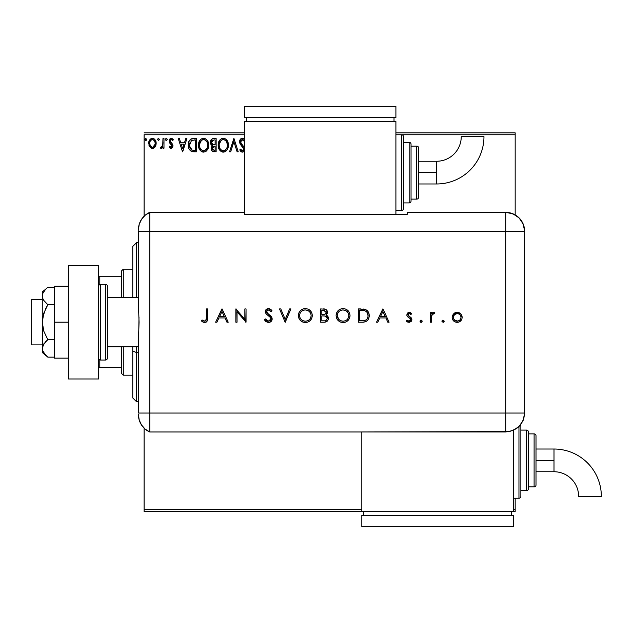 <?xml version="1.0" encoding="UTF-8"?>
<svg xmlns="http://www.w3.org/2000/svg" width="633" height="633" viewBox="0 0 633 633"><rect width="100%" height="100%" fill="white"/><g stroke="black" fill="none" stroke-linecap="round" stroke-linejoin="round"><path stroke-width="0.95" d="M144.102 134.75L244.449 134.75L144.102 134.75L144.102 216.201L144.102 134.75M401.583 134.75L515.175 134.75L515.175 214.911L515.175 134.75L401.583 134.75L401.583 210.48A1.891 1.891 0 0 0 403.474 208.589L403.474 136.649A1.891 1.891 0 0 0 401.583 134.75L395.902 134.75L401.583 134.75A1.891 1.891 0 0 1 403.474 136.649L403.474 208.589A1.891 1.891 0 0 1 401.583 210.48L401.583 134.75M515.175 498.25L515.175 509.605L513.284 509.605L515.175 509.605L515.175 511.504L513.284 511.504L515.175 511.504L515.175 498.25M361.823 509.605L144.102 509.605L144.102 428.153L144.102 511.504L361.823 511.504L144.102 511.504L144.102 509.605L361.823 509.605M155.18 146.793L156.114 142.488L155.259 140.067L154.072 138.833L152.426 138.366L150.789 138.833L148.913 141.642L149.238 146.009L151.611 148.288L153.249 148.288L154.658 147.434L156.169 143.351C156.193 140.605 154.95 138.944 152.426 138.366C149.91 138.944 148.668 140.605 148.692 143.351L149.681 146.801L152.426 148.391L154.935 147.125M162.966 138.54L163.987 138.54L162.966 138.54L162.736 145.448L162.167 146.729L160.901 147.03L160.418 148.059L161.795 148.241L162.966 146.801L162.966 148.225L163.987 148.225L163.987 138.54L163.987 148.225L163.987 138.54L162.966 138.54L162.808 145.115L160.418 148.059L161.193 148.391L162.966 146.801L162.966 148.225L163.987 148.225L162.966 148.225M171.052 148.391L172.532 147.544L172.967 145.471L172.421 143.976L170.34 142.037L170.174 140.573L171.345 139.561L172.746 140.581L173.331 139.679L171.234 138.366L169.913 138.928L169.114 140.676L169.415 142.662L171.954 145.669L171.211 147.173L169.676 146.183L169.082 147.014L170.443 148.264L171.052 148.391L172.991 145.851L172.667 144.364L170.103 141.119L171.345 139.561L172.746 140.581L173.331 139.679L171.234 138.366L169.082 141.167L169.415 142.662L171.97 145.899L170.989 147.204L169.676 146.183L169.082 147.014L171.052 148.391M193.065 138.54L190.778 139.102L189.402 140.526L188.412 143.256L188.317 145.914L188.911 148.605L190.493 150.828L194.426 151.793L196.436 151.793L196.436 138.54L193.358 138.54C189.821 139.023 188.128 141.175 188.278 144.997C188.128 147.718 189.125 149.823 191.277 151.311L196.436 151.793L196.436 138.54L196.436 151.793L194.426 151.793M213.495 138.54L216.146 138.54L212.482 138.698L210.552 140.945L210.678 143.928L212.459 145.685L211.509 146.943L211.256 149.143L212.427 151.35L216.146 151.793L216.146 138.54L216.146 151.793L216.146 138.54L213.495 138.54C211.422 138.856 210.385 140.115 210.37 142.298L212.459 145.685L211.216 148.51C211.232 150.599 212.253 151.691 214.27 151.793L213.994 151.785M230.681 151.793L229.565 151.793L233.814 138.54L229.565 151.793L230.681 151.793L233.901 141.737L237.122 151.793L238.23 151.793L233.988 138.54L238.23 151.793L233.988 138.54L229.565 151.793L230.681 151.793L233.901 141.737L237.122 151.793L238.23 151.793L237.122 151.793M244.583 139.545L242.937 138.263L241.189 138.532L240.303 139.41L239.591 141.784L240.247 144.142L243.658 148.866L243.341 150.227L242.486 150.765L241.458 150.409L240.556 149.072L239.765 149.886L240.208 150.67L241.458 151.928L242.629 152.11L244.552 150.108M244.56 147.995L240.698 142.472L240.904 140.581L242.265 139.569L243.214 139.798L244.544 141.768L242.661 139.577M228.378 145.107L228.094 142.749L226.574 139.814L224.438 138.366L222.088 138.374L220.118 139.671L218.464 142.805L218.464 147.552L219.414 149.752L221.067 151.477L224.517 151.944L227.192 149.673L228.378 145.107C228.45 148.89 226.772 151.232 223.346 152.134C226.772 151.232 228.45 148.89 228.378 145.107C228.426 141.333 226.725 139.031 223.267 138.2C219.809 139.062 218.116 141.388 218.187 145.171C218.116 148.992 219.841 151.311 223.346 152.134M208.668 145.107L208.384 142.749L206.864 139.814L204.728 138.366L202.378 138.374L200.408 139.671L198.754 142.805L198.754 147.552L199.704 149.752L201.357 151.477L204.807 151.944L207.482 149.673L208.668 145.107C208.716 141.333 207.015 139.031 203.557 138.2C200.107 139.062 198.414 141.388 198.477 145.171C198.406 148.992 200.131 151.311 203.636 152.134C207.07 151.232 208.748 148.89 208.668 145.107L208.653 144.514M185.809 138.54L186.925 138.54L182.676 151.793L186.925 138.54L185.809 138.54L184.448 142.789L180.729 142.789L179.368 138.54L178.261 138.54L182.502 151.793L186.925 138.54L185.809 138.54L184.448 142.789L180.729 142.789L179.368 138.54L178.261 138.54L182.502 151.793L178.261 138.54L179.368 138.54M165.514 139.474L166.36 138.366L165.514 139.474L166.36 138.366L167.215 139.474L166.732 138.477L165.893 138.548L165.514 139.474L166.36 140.581L167.215 139.474L166.36 140.581L167.215 139.474L166.36 140.581L165.514 139.474L166.685 140.502M158.551 138.366L159.397 139.474L158.551 138.366L157.696 139.474L158.551 138.366L159.397 139.474L158.551 138.366L157.712 139.664L158.551 140.581L159.397 139.474L158.551 140.581L159.397 139.474L158.551 140.581L157.696 139.474L158.741 140.55M145.804 138.366L146.658 139.474L145.804 138.366L144.957 139.474L145.804 138.366L146.658 139.474L145.804 138.366L144.965 139.664L145.804 140.581L146.658 139.474L145.804 140.581L146.658 139.474L145.804 140.581L144.957 139.474L146.128 140.502M515.175 132.859L395.902 132.859L515.175 132.859L515.175 134.75L515.175 132.859M244.449 132.859L144.102 132.859L244.449 132.859M244.306 139.165L242.392 138.2C240.54 138.603 239.614 139.798 239.591 141.784L243.673 149.095L242.336 150.773L240.556 149.072L239.765 149.886L242.32 152.134L244.449 150.448L244.116 151.097M242.668 138.216L243.08 138.303M244.449 141.547L244.203 141.04M242.858 139.624L240.611 141.808L240.698 142.472M242.067 139.608L241.363 139.988M240.651 141.349L241.118 143.398M240.801 142.797L242.043 144.593M244.449 147.631L242.637 145.218M243.175 151.936L242.661 152.102M241.877 152.078L240.303 150.804M241.086 151.698L240.461 151.034M239.765 149.886L240.556 149.072L241.197 150.108M240.564 149.079L240.991 149.815M241.719 150.599L242.629 150.741M243.341 150.227L243.57 149.776M243.594 149.673L243.673 149.095M243.507 148.177L242.431 146.706M241.355 145.598L240.587 144.656M239.97 143.588L239.638 142.401M239.757 142.963L239.646 142.449M240.034 139.861L240.706 138.928M240.311 139.395L240.864 138.777M241.197 138.532L242.051 138.223M240.959 145.147L241.371 145.614M222.745 152.094L222.167 151.975M221.4 151.667L218.717 148.359M218.694 148.304L218.464 147.56M218.282 146.642L218.203 145.772M218.203 144.577L218.306 143.549M220.11 139.671L218.52 142.599M218.955 141.428L219.39 140.621M221.645 138.532L222.08 138.374M222.088 138.374L222.65 138.247M225.514 138.864L227.144 140.581M225.53 138.872L227.943 142.259M228.236 143.406L228.307 143.905M225.585 151.414L226.116 150.994M227.192 149.673L227.825 148.336M218.741 148.415L219.414 149.752M226.994 147.505L227.215 146.642M226.78 142.196L227.358 145.115C227.421 148.154 226.068 150.037 223.299 150.773L223.781 150.733L223.299 150.773C220.521 150.068 219.153 148.209 219.2 145.171L219.255 146.128L219.2 145.171C219.137 142.116 220.506 140.241 223.299 139.561C226.052 140.249 227.405 142.093 227.358 145.115L227.302 144.158M219.865 148.28L220.347 149.079M219.904 148.359L219.429 147.085M220.585 149.38L221.115 149.91L220.585 149.38M221.906 139.877L222.349 139.703M219.255 144.213L221.154 140.36M220.434 141.088L219.809 142.156M225.095 140.107L226.385 141.483M223.773 139.592L224.24 139.695M213.63 151.754L212.743 151.532M212.427 151.342L211.968 150.915M212.427 151.35L211.628 150.377M211.39 149.776L211.256 149.151M211.232 148.106L211.216 148.51M211.984 145.448L211.549 145.147L211.984 145.448M210.868 144.332L211.549 145.147M211.596 143.382L211.39 142.298L213.962 139.901L215.125 139.901L215.125 144.822L212.989 144.672L214.611 144.822L212.989 144.672L211.398 142.014L211.438 142.884M212.68 149.926L212.427 147.418L213.218 146.437L214.603 146.183L213.812 146.239M212.284 147.948L212.237 148.486L215.125 146.183L215.125 150.432L214.073 150.432L212.237 148.486L212.648 149.879M213.107 146.5L212.332 147.711M212.633 144.522L211.802 143.778M211.39 142.298L212.419 140.194M212.079 140.455L211.762 140.874M211.612 141.175L211.469 141.61M212.284 147.94L212.427 147.418M214.603 146.183L215.125 146.183L215.125 150.432L214.073 150.432M208.597 146.31L208.518 146.88M208.384 147.473L208.241 147.987M208.075 148.446L206.777 150.63M206.405 150.994L205.883 151.414L206.413 150.994M205.258 151.77L204.807 151.944M203.043 152.094L202.449 151.975M201.349 151.469L199.007 148.359M198.991 148.32L198.754 147.56M198.58 146.642L198.493 145.772M198.54 143.984L198.604 143.549M199.688 140.621L198.809 142.599M199.245 141.428L199.68 140.629M199.696 140.597L200.408 139.671M201.943 138.532L202.948 138.239M205.804 138.864L207.426 140.566L205.804 138.864M208.004 141.642L208.241 142.259M208.526 143.406L208.597 143.905M199.031 148.415L199.704 149.752M207.07 142.196L204.981 139.869L206.097 140.724M207.284 147.505L207.648 145.115C207.711 148.154 206.358 150.037 203.589 150.773L203.114 150.733L203.589 150.773C200.811 150.068 199.442 148.209 199.498 145.171C199.427 142.116 200.796 140.241 203.589 139.561C206.342 140.249 207.695 142.093 207.648 145.115L207.513 146.642M206.382 149.238L203.834 150.765M200.155 148.28L200.637 149.079M199.498 145.171L199.545 146.128L199.498 145.171M200.194 148.359L199.719 147.085M200.875 149.38L201.405 149.91L200.875 149.38M202.196 139.877L202.639 139.703M199.545 144.213L201.444 140.36M200.732 141.088L200.099 142.156M207.648 145.115L207.6 144.158L207.648 145.115M206.682 141.483L207.347 142.931M204.063 139.592L204.53 139.695M204.15 150.717L204.546 150.614M204.791 150.519L206.16 149.507M193.627 151.77L192.092 151.588M188.278 144.997L188.341 143.841M188.412 143.256L188.531 142.686M192.195 138.627L192.764 138.556M191.546 138.777L190.122 139.616M190.169 148.597L192.163 150.179L189.33 145.748L191.593 140.233L190.992 140.589L195.415 139.901L195.415 150.432L191.815 150.061L189.829 147.924M194.007 150.417L193.263 150.369M189.402 143.612L189.52 143.058M182.589 148.597L181.165 144.142L184.013 144.142L182.589 148.597L181.165 144.142L184.013 144.142L182.589 148.597M170.894 148.383L170.451 148.264M169.082 147.014L169.676 146.183L169.929 146.532L169.676 146.183M171.915 146.326L171.1 147.196M170.704 144.023L171.97 145.899L171.519 144.735M169.415 142.662L169.082 141.167M169.375 139.727L169.604 139.315M170.301 138.627L170.981 138.382M172.445 138.746L172.944 139.165M173.331 139.679L172.746 140.581L172.168 139.893M171.203 139.569L170.601 139.869M170.419 140.091L170.174 140.573M170.166 140.621L170.34 142.037L171.124 142.813M170.119 141.357L170.119 140.843M172.667 144.364L172.991 145.851M172.888 146.737L172.556 147.505M172.532 147.544L172.769 147.093M166.17 140.55L165.593 139.948M167.215 139.474L166.36 138.366L167.167 139.086M161.795 148.241L161.352 148.383M161.193 148.391L160.418 148.059L161.193 148.391L160.418 148.059L160.901 147.03L161.644 147.149M160.901 147.03L161.36 147.204L160.901 147.03M162.523 146.096L162.926 143.873M162.926 143.865L162.95 143.351M162.966 142.465L162.966 141.792M162.958 142.623L162.942 143.462M162.903 144.292L162.808 145.115M158.179 138.477L157.752 139.094M149.261 146.049L148.945 145.234M148.708 142.923L148.81 142.085M148.913 141.642L149.048 141.214M149.23 140.755L149.602 140.075M150.116 139.395L150.551 138.999M151.58 138.477L151.975 138.398M152.648 138.382L153.281 138.477M154.341 139.015L155.576 140.637M155.615 140.716L155.955 141.65L155.615 140.716M156.153 143.81L156.114 144.277M155.932 145.163L155.417 146.405M155.259 140.067L154.072 138.833M152.434 139.561L151.793 139.656L152.434 139.561C154.286 140.035 155.196 141.294 155.148 143.343C155.196 145.4 154.286 146.69 152.434 147.204L152.434 147.204C150.575 146.69 149.673 145.4 149.712 143.343L149.863 142.069L149.712 143.343C149.665 141.294 150.575 140.035 152.434 139.561L154.333 140.605M154.515 140.874L155.117 142.702M155.117 144L154.507 145.835L153.075 147.101M152.102 147.18L150.741 146.358L149.752 144M151.54 139.751L150.345 140.874L151.793 139.656M153.898 140.13L153.479 139.83M152.957 147.133L155.085 144.237M227.35 145.59L227.302 146.073M226.638 148.367L226.408 148.787M225.103 150.179L224.691 150.432M222.357 150.622L221.115 149.91M219.429 147.07L219.255 146.128M214.199 144.822L213.796 144.799M213.59 144.783L213.186 144.72M213.962 139.901L215.125 139.901L215.125 144.822L214.611 144.822M207.426 143.224L207.6 144.166M207.126 147.932L206.698 148.787M202.647 150.622L201.405 149.91M199.719 147.07L199.545 146.128M194.323 139.901L195.415 139.901L195.415 150.432L194.75 150.432M189.552 147.117L189.417 146.492M191.752 140.17L192.258 140.043M149.712 143.343L149.752 142.702M149.863 142.069L150.345 140.874M153.067 139.656L153.645 139.933M155.006 144.641L154.507 145.835M151.793 147.101L151.216 146.801M136.53 352.541L136.53 346.789L136.53 352.541L138.429 352.541L136.53 352.541L136.53 401.694L136.53 352.541L132.748 351.093L136.53 352.541M136.53 297.565L136.53 242.668L136.53 297.565M132.748 246.451L132.748 297.565L132.748 246.451L136.53 242.668L138.429 242.668M132.748 346.789L132.748 351.093L132.748 346.789M132.748 397.904L132.748 351.093L132.748 397.912L136.53 401.694L138.429 401.694M121.386 346.789L121.386 373.296L123.285 375.187L123.285 346.789L123.285 375.187L132.748 375.187L123.285 375.187L121.386 373.296L121.386 346.789M121.386 276.74L121.386 297.565L121.386 271.066L121.386 276.74L98.669 276.74L99.808 276.74L99.808 284.47L99.808 276.74L121.386 276.74M123.285 269.167L121.386 271.066L123.285 269.167L123.285 297.565L123.285 269.167L132.748 269.167L123.285 269.167M98.669 367.615L121.386 367.615L99.808 367.615L99.808 359.884L99.808 367.615L98.669 367.615M42.253 299.464L31.65 299.464L31.65 344.898L42.253 344.898L31.65 344.898L31.65 299.464L42.253 299.464M42.253 352.47L47.839 357.154L45.623 355.113L47.839 357.154L54.367 357.154L47.839 357.154L43.859 352.985L42.672 350.737L42.253 322.181L42.253 352.47L42.672 346.101L45.623 341.717L47.839 339.668L54.367 339.668L47.839 339.668L43.859 331.32L42.672 326.834L42.253 322.181L42.672 317.56L45.623 308.785L47.839 304.695L54.367 304.695L47.839 304.695L43.851 300.501L42.672 298.262L42.253 295.943L42.672 293.633L45.623 289.249L47.839 287.2L54.367 287.2L47.348 287.619M138.429 297.565L107.381 297.565L138.429 297.565M107.381 346.789L138.429 346.789L107.381 346.789M100.56 360.042L100.56 284.312A1.891 1.891 0 0 0 98.669 286.211A1.891 1.891 0 0 1 100.56 284.312L100.56 360.042L105.482 360.042A1.891 1.891 0 0 0 107.381 358.151L107.381 286.211A1.891 1.891 0 0 0 105.482 284.312L105.482 360.042L105.482 284.312L100.56 284.312L105.482 284.312A1.891 1.891 0 0 1 107.381 286.211L107.381 358.151A1.891 1.891 0 0 1 105.482 360.042L100.56 360.042A1.891 1.891 0 0 1 98.669 358.151A1.891 1.891 0 0 0 100.56 360.042M98.669 265.385L98.669 378.977L68.38 378.977L98.669 378.977L98.669 265.385L68.38 265.385L68.38 378.977L68.38 265.385L98.669 265.385M54.367 358.151L68.38 358.151L54.367 358.151L54.367 322.181L68.38 322.181L54.367 322.181L54.367 286.211L68.38 286.211L54.367 286.211L54.367 358.151M42.253 348.411L43.851 343.854L47.839 339.668L43.859 331.32L42.253 322.181L42.253 295.943L42.672 298.254L42.253 291.892L42.672 298.254L43.851 300.501L47.839 304.695L43.851 313.066L42.253 322.181L42.253 295.943L42.672 293.625L45.608 289.265M45.623 289.249L42.253 291.892M45.473 354.947L42.672 350.737M138.429 414.631A18.935 18.935 0 0 0 149.784 431.983A18.935 18.935 0 0 1 138.429 414.631L139.213 420.043L141.523 425.004L145.147 429.095L149.784 431.983L149.784 212.371L145.147 215.26L141.523 219.358L139.213 224.311L138.429 229.724A18.935 18.935 0 0 1 149.784 212.371A18.935 18.935 0 0 0 138.429 229.724L138.429 230.19M138.777 312.567L138.429 231.306L149.784 231.306L149.784 212.371L149.784 231.306L138.429 231.306L138.429 303.626L139.062 322.173L138.429 340.728L138.429 413.056L138.659 334.074M149.784 413.056L149.784 231.306L505.712 231.306L505.712 413.056L138.429 413.056L149.784 413.056L149.784 231.306L149.784 431.983L149.784 413.056L149.784 431.983L505.712 431.967L505.712 413.056L149.784 413.056M138.983 317.339L138.777 331.771M441.969 321.461L443.266 322.332L444.137 321.461L443.836 320.464L442.839 320.163L442.032 320.82L443.053 320.14L441.945 321.248L443.053 322.347L444.152 321.248L443.053 320.14L444.137 321.026M420.027 321.248L420.518 322.165L421.349 322.332L422.219 321.026L420.921 320.163L420.027 321.248L421.135 322.347L422.235 321.248L421.135 320.14L420.051 321.461M377.83 322.181L376.532 322.181L382.823 308.928L376.532 322.181L377.83 322.181L379.847 317.932L385.853 317.932L387.815 322.181L389.105 322.181L382.989 308.928L376.532 322.181L377.83 322.181L379.847 317.932L385.853 317.932L387.815 322.181L389.105 322.181L382.989 308.928L389.105 322.181L387.815 322.181M336.099 315.614C336.503 319.855 338.829 322.157 343.086 322.521C347.335 322.126 349.653 319.807 350.033 315.55L350.033 315.55C349.645 311.246 347.295 308.928 342.975 308.587C338.75 309.015 336.455 311.357 336.099 315.614L336.614 318.28L338.149 320.527L340.412 322.031L343.086 322.521L345.76 322.015L348.015 320.488L349.535 318.225L350.033 315.55L349.527 312.844L347.984 310.574L345.689 309.07L342.975 308.587L340.317 309.118L338.069 310.653L336.598 312.939L336.099 315.606M298.38 315.614L298.895 318.28L300.43 320.527L302.693 322.031L305.367 322.521L308.042 322.015L310.297 320.488L311.816 318.225L312.314 315.55L311.808 312.844L310.265 310.574L307.97 309.07L305.264 308.587L302.598 309.118L300.351 310.653L298.879 312.939L298.38 315.614C298.784 319.855 301.11 322.157 305.367 322.521C309.616 322.126 311.934 319.807 312.314 315.55C311.927 311.246 309.577 308.928 305.264 308.587C301.031 309.015 298.736 311.357 298.38 315.614M268.432 322.521L271.059 321.493L272.214 318.929L271.177 316.445L266.564 312.314L266.596 310.93L267.672 310.043L269.539 310.241L270.971 311.642L272.048 310.827L270.56 309.236L268.511 308.587L265.797 309.909L265.298 312.227L266.224 313.96L270.552 317.616L270.971 319.388L270.204 320.567L268.669 321.153L266.691 320.456L265.52 318.953L264.396 319.625L265.995 321.683L268.432 322.521C270.679 322.347 271.945 321.153 272.214 318.929L266.438 311.626L268.384 309.948L270.971 311.642L272.048 310.827L268.511 308.587C266.54 308.714 265.456 309.743 265.251 311.681L265.987 313.699L270.552 317.616L271.027 318.913L268.432 321.16L265.52 318.953L264.396 319.625L268.099 322.506M216.937 322.181L215.639 322.181L221.922 308.928L215.639 322.181L216.937 322.181L218.947 317.932L224.96 317.932L226.915 322.181L228.212 322.181L222.096 308.928L215.639 322.181L216.937 322.181L218.947 317.932L224.96 317.932L226.915 322.181L228.212 322.181L222.096 308.928L228.212 322.181L226.915 322.181M206.461 317.742L205.654 320.812L204.182 321.113L202.069 319.974L201.365 320.986L204.562 322.521L206.105 322.157L207.213 321.026L207.648 308.928L206.461 308.928L206.461 317.742C206.777 319.538 206.16 320.678 204.625 321.16L202.069 319.974L201.365 320.986L204.562 322.521C206.983 322.078 208.012 320.527 207.648 317.877L207.648 308.928L206.461 308.928L206.413 319.159M237.043 322.181L237.043 311.776L246.047 322.181L246.047 308.928L244.86 308.928L244.86 319.356L235.856 308.928L235.856 322.181L237.043 322.181L235.856 322.181L237.043 322.181L237.043 311.776L246.047 322.181L246.047 308.928L244.86 308.928L244.86 319.356L235.856 308.928L235.856 322.181L236.101 308.928M289.629 308.928L290.903 308.928L285.293 322.181L290.903 308.928L289.629 308.928L285.214 319.372L280.791 308.928L279.517 308.928L285.127 322.181L279.517 308.928L285.127 322.181L290.903 308.928L289.629 308.928L285.214 319.372L280.791 308.928L279.517 308.928L280.791 308.928M324.618 322.165L320.638 322.181L325.014 322.134L327.712 320.63L328.377 319.206L328.282 317.291L327.388 315.859L325.9 315.028L327.047 313.833L327.356 311.46L326.691 310.107L325.362 309.205L320.638 308.928L320.638 322.181L320.638 308.928L320.638 322.181L324.223 322.181C326.739 322.118 328.147 320.86 328.456 318.415L325.9 315.028L327.435 312.211C327.087 309.869 325.686 308.777 323.226 308.928L323.605 308.936M362.464 322.181L365.739 321.683L367.884 320.005L369.126 317.046L369.007 313.739L367.678 311.08L365.7 309.592L358.357 308.928L358.357 322.181L362.464 322.181C366.721 322.142 368.976 319.981 369.229 315.725C369.253 312.718 367.923 310.613 365.233 309.402L358.357 308.928L358.357 322.181L358.357 308.928L361.032 308.928M409.227 312.322L407.454 313.066L406.805 315.258L407.573 316.761L410.358 318.676L410.548 320.227L408.973 321.16L407.059 320.14L406.267 321.042L407.502 322.007L409.314 322.339L411.046 321.548L411.861 319.831L411.426 318.051L407.992 315.052L408.736 313.62L409.717 313.604L410.896 314.538L411.703 313.707L409.947 312.441L409.227 312.322L406.774 314.862L407.217 316.358L410.358 318.676L410.682 319.602L408.973 321.16L407.059 320.14L406.267 321.042L409.037 322.347L411.877 319.554L411.426 318.051L408.293 315.693L407.969 314.815L409.227 313.517L410.896 314.538L411.703 313.707L408.981 312.338M431.413 322.181L430.226 322.181L431.413 322.181L431.738 315.234L432.521 313.952L434.159 313.691L434.808 312.655L433.043 312.449L431.413 313.921L431.413 312.496L430.226 312.496L430.226 322.181L430.226 312.496L430.226 322.181L431.413 322.181L431.627 315.598L434.808 312.655L433.779 312.322L431.413 313.921L431.413 312.496L430.226 312.496L431.413 312.496M453.465 313.928L452.326 315.962L452.16 317.853L452.983 320.156L454.359 321.548L456.67 322.332L459.083 322.007L461.797 319.285L462.169 317.362L461.647 315.084L460.072 313.232L458.189 312.417L456.124 312.417L454.241 313.232L452.144 317.362C452.421 320.433 454.098 322.094 457.161 322.347C460.215 322.094 461.884 320.433 462.169 317.362L460.84 313.921L457.161 312.322L453.465 313.928M505.712 212.371L505.712 231.306L524.638 231.306C523.515 219.809 517.208 213.495 505.712 212.371A18.935 18.935 0 0 1 524.638 231.306L523.198 224.058L519.092 217.918L512.952 213.812L505.712 212.371L407.264 212.371L407.264 214.302L244.449 214.302L244.449 212.371L149.784 212.371L149.784 231.306L505.712 231.306L505.712 212.371L407.264 212.371L407.264 214.302L244.449 214.302L244.449 212.371L149.784 212.371M524.638 231.306L524.638 409.266L524.638 231.306L505.712 231.306L505.712 413.056L524.622 413.056L524.638 409.266L524.622 413.056L505.712 413.056L505.712 431.967L512.944 430.527L519.084 426.428L521.434 423.564L523.808 418.548L524.622 413.056L523.182 420.296L519.084 426.428L516.219 428.778L509.399 431.603L361.823 431.967L361.823 511.504L513.284 511.504L513.284 430.385L513.284 511.504L361.823 511.504L361.823 431.983L149.784 431.983M206.461 308.928L207.648 308.928L207.64 318.676M207.64 318.739L207.592 319.483M206.516 321.888L206.121 322.157M204.087 322.49L202.331 321.778M201.365 320.986L202.069 319.974L202.473 320.251M202.069 319.974L204.902 321.137M205.171 321.073L205.646 320.812M205.67 320.804L206.279 319.926M221.993 311.507L224.327 316.571L219.596 316.571L221.993 311.507L224.327 316.571L219.596 316.571L221.993 311.507M244.86 308.928L246.047 308.928L245.778 322.181M265.987 321.675L265.52 321.248M265.092 320.733L264.736 320.203M264.396 319.625L265.52 318.953L266.05 319.76L265.765 319.356M266.303 320.069L268.906 321.129M270.552 320.227L270.971 319.388M270.884 319.649L270.995 318.565M271.027 318.913L270.022 317.014M269.199 316.286L268.163 315.503M267.585 315.084L266.485 314.205M265.306 311.056L265.488 310.463M265.797 309.909L266.169 309.482M266.216 309.434L266.722 309.07M267.181 308.841L267.878 308.643M269.072 308.627L269.595 308.754M271.177 309.782L271.715 310.392M272.048 310.827L270.971 311.642L270.663 311.262M268.78 309.98L267.68 310.043M266.477 311.27L266.564 312.314M266.438 311.626L268.186 314.008M269.642 315.068L270.489 315.756M270.196 315.503L270.845 316.096M271.533 316.904L272.135 318.241M271.051 321.509L270.592 321.873M266.968 312.979L266.683 312.575M267.498 320.971L266.691 320.456M298.412 314.933L298.507 314.253M298.657 313.588L298.887 312.931M298.918 312.844L299.164 312.33M299.187 312.275L299.488 311.76M299.686 311.46L300.493 310.518M303.215 308.896L303.887 308.722M303.903 308.714L304.916 308.595M305.264 308.587L305.953 308.619M307.986 309.078L310.233 310.55M310.297 310.613L311.808 312.844M311.832 312.908L311.998 313.367M312.298 315.202L312.298 315.891M311.808 318.241L310.312 320.464M310.281 320.504L309.735 320.994M309.023 321.517L306.728 322.403M305.707 322.506L305.027 322.506M302.693 322.031L300.438 320.535L298.784 318.011M311.12 315.827L311.12 315.543C310.756 312.093 308.825 310.225 305.32 309.948C308.825 310.225 310.756 312.093 311.12 315.543L310.874 317.252M306.427 321.066L305.881 321.137M311.12 315.543C310.779 319.032 308.841 320.899 305.32 321.16L303.144 320.773L301.276 319.578L299.995 317.774L299.567 315.606C299.907 312.14 301.822 310.257 305.32 309.948L307.511 310.36L309.402 311.539L310.692 313.359L311.12 315.266M309.861 319.111L309.157 319.815M303.603 320.923L305.32 321.16C301.846 320.891 299.931 319.04 299.567 315.606L299.591 315.044L299.567 315.606M299.686 316.769L299.813 317.275M302.598 320.52L303.144 320.773M302.645 310.597L303.674 310.178M300.628 312.298L301.68 311.214M299.995 313.414L300.271 312.844M299.678 314.459L299.805 313.944M326.699 310.123L327.095 310.732M327.34 313.058L327.055 313.818M326.929 315.519L327.34 315.82M327.767 316.286L328.116 316.864M328.282 317.283L328.408 317.821M328.369 319.214L328.131 319.942M327.704 320.638L327.174 321.208M325.797 321.96L325.322 322.078M324.096 315.93L322.616 315.891L325.093 316.049L327.261 318.415C326.802 320.251 325.552 321.05 323.518 320.82L321.825 320.82L321.825 315.891L324.784 315.994M325.615 320.583L325.085 320.709M322.624 314.538L321.825 314.538L321.825 310.289L323.439 310.289L326.24 312.235C325.805 314.008 324.594 314.775 322.624 314.538L323.827 314.474L321.825 314.538L321.825 310.289L323.439 310.289M326.13 311.555L326.232 311.99M325.9 313.382L326.24 312.235L324.998 314.174L325.615 313.731M326.604 316.832L327.237 318.043M323.518 320.82L321.825 320.82L321.825 315.891L322.616 315.891M323.922 310.305L324.405 310.352M336.218 314.253L336.131 314.925L336.226 314.245M336.384 313.58L336.606 312.931M336.637 312.844L336.883 312.322M336.906 312.267L337.199 311.76M342.975 308.587L343.672 308.619M345.681 309.07L347.968 310.566M349.543 312.9L349.717 313.382M350.002 316.231L349.907 316.911M348.902 319.412L348.023 320.472M348.008 320.496L347.454 320.994M346.742 321.517L348.015 320.488M345.745 322.023L344.463 322.395M342.746 322.514L343.426 322.506M340.388 322.023L339.217 321.406M339.177 321.374L338.164 320.543M337.112 319.254L336.519 318.051M336.226 317.006L336.384 317.639M348.838 315.827L348.838 315.543C348.498 319.032 346.56 320.899 343.039 321.16L343.6 321.137L343.039 321.16C339.565 320.891 337.65 319.04 337.286 315.606C337.626 312.14 339.541 310.257 343.039 309.948L345.642 310.542L343.039 309.948C346.544 310.225 348.474 312.093 348.838 315.543L348.593 317.252M344.154 321.066L343.6 321.137M341.322 320.923L343.039 321.16L340.863 320.773L338.995 319.578L337.31 316.16M348.838 315.543L348.411 313.359L348.838 315.543M347.58 319.111L347.145 319.578M337.397 316.769L337.531 317.275M340.317 320.52L340.863 320.773M343.039 309.948L342.477 309.972L343.039 309.948M341.931 310.051L342.477 309.972M340.364 310.597L341.377 310.186M338.346 312.298L339.399 311.214M337.713 313.414L337.99 312.844M337.397 314.459L337.524 313.944M337.31 315.044L337.389 314.49M363.168 309.007L364.711 309.244M366.974 310.384L367.591 310.977M367.694 311.088L368.264 311.903M368.707 312.797L368.984 313.651M369.205 316.397L369.126 317.038M367.385 320.583L366.966 320.955M365.739 321.675L365.114 321.881M365.067 321.896L363.144 322.165M367.979 314.799L367.172 312.567L368.042 315.717C368.042 318.043 366.982 319.633 364.853 320.48L359.544 320.82L359.544 310.289L364.545 310.661C366.863 311.523 368.026 313.208 368.042 315.717L367.987 314.878M367.995 316.484L367.789 317.513M363.548 310.455L364.299 310.589M361.506 310.297L362.527 310.352M367.164 312.567L366.396 311.673L367.172 312.567M367.979 316.619L367.005 319.008M361.063 320.82L359.544 320.82L359.544 310.289L360.992 310.289M382.894 311.507L385.228 316.571L380.496 316.571L382.894 311.507L385.228 316.571L380.496 316.571L382.894 311.507M409.606 312.354L410.366 312.623M410.611 312.757L411.189 313.193M411.703 313.707L410.896 314.538L410.564 314.174M409.725 313.612L410.556 314.166M409.472 313.541L408.752 313.612M408.325 313.913L407.969 314.815L408.443 315.859M407.969 314.815L408.158 315.503M408.942 316.255L410.247 317.03M411.046 317.631L411.529 318.225M411.822 320.108L411.672 320.63M411.41 321.121L411.046 321.548M406.267 321.042L407.059 320.14L407.454 320.535M407.913 320.86L408.42 321.081M408.696 321.145L409.559 321.073M409.606 321.058L410.16 320.725M410.675 319.76L410.208 318.518M410.603 319.111L409.203 317.853M420.051 321.01L420.708 320.219M421.135 320.14L422.235 321.248M421.546 322.268L421.135 322.347M432.41 312.789L433.391 312.362M433.589 312.338L434.808 312.655L433.866 313.564M434.159 313.691L433.55 313.517L434.159 313.691M433.178 313.572L432.529 313.944M431.738 315.234L431.579 315.804M431.5 316.421L431.429 317.679M431.421 317.972L431.413 318.921M454.716 312.924L455.119 312.726M455.625 312.544L455.135 312.718M456.638 312.346L457.161 312.322M458.189 312.417L459.178 312.718M459.669 312.971L460.31 313.414M462.09 316.421L461.837 315.511M462.169 317.362L462.145 317.853M461.322 320.163L460.713 320.907M460.072 321.461L459.621 321.754M459.574 321.778L459.091 322.007M458.142 322.268L456.662 322.332M453.592 320.907L452.983 320.156M452.191 316.635L452.271 316.16M452.318 315.978L452.476 315.519M460.974 317.37C460.761 319.705 459.487 320.963 457.153 321.16C454.818 320.971 453.545 319.705 453.331 317.37C453.545 315.036 454.818 313.746 457.153 313.517L457.153 313.517C459.487 313.746 460.761 315.036 460.974 317.37L460.911 316.642M453.331 317.37L454.447 314.656L457.153 313.517L455.032 314.158M454.431 320.069L457.896 321.097L455.024 320.551L453.624 318.858M459.859 320.084L457.896 321.097M460.959 317.75L459.867 320.076M455.681 313.802L453.972 315.226M453.956 315.25L453.402 316.595M311.096 316.104L311.017 316.666M304.766 321.137L304.212 321.066M299.995 317.774L299.805 317.252M299.67 316.714L299.591 316.16M299.591 315.044L299.67 314.49M304.204 310.051L304.758 309.972M307.511 310.36L307.923 310.542M326.897 319.602L326.493 320.076M348.815 316.104L348.736 316.666M342.485 321.137L341.931 321.066M337.713 317.774L337.524 317.252M345.23 310.36L347.121 311.539L348.411 313.359M366.887 319.151L366.222 319.784M362.97 320.765L362.021 320.812M453.616 318.834L453.402 318.114M457.532 313.533L459.368 314.229M436.612 172.619L436.612 183.974A47.356 47.356 0 0 0 483.968 136.617L461.251 136.617A24.64 24.64 0 0 1 436.612 161.257L436.612 172.619L418.619 172.619L418.619 197.227L418.619 148.003A1.891 1.891 0 0 0 416.728 146.112L416.728 199.118A1.891 1.891 0 0 0 418.619 197.227A1.891 1.891 0 0 1 416.728 199.118L416.728 146.112L411.046 146.112L416.728 146.112A1.891 1.891 0 0 1 418.619 148.003L418.619 172.619L436.612 172.619L436.612 161.257A24.64 24.64 0 0 0 461.251 136.617L483.968 136.617A47.356 47.356 0 0 1 436.612 183.974L436.612 172.619M409.155 142.322L409.155 202.908A1.891 1.891 0 0 0 411.046 201.017L411.046 144.221A1.891 1.891 0 0 0 409.155 142.322L403.474 142.322L409.155 142.322A1.891 1.891 0 0 1 411.046 144.221L411.046 201.017A1.891 1.891 0 0 1 409.155 202.908L409.155 142.322M411.046 199.118L416.728 199.118L411.046 199.118M403.474 202.908L409.155 202.908L403.474 202.908M395.902 210.48L401.583 210.48L395.902 210.48M395.902 214.302L395.902 121.496L244.449 121.496L244.449 212.371L244.449 121.496L395.902 121.496L395.902 214.302M246.34 117.714L246.34 121.496L246.34 117.714M394.011 117.714L394.011 121.496L394.011 117.714M244.449 106.352L244.449 117.714L244.449 106.352L395.902 106.352L395.902 117.714L244.449 117.714L395.902 117.714L395.902 106.352L244.449 106.352M553.994 449.026A47.356 47.356 0 0 1 601.35 496.383A47.356 47.356 0 0 0 553.994 449.026L553.994 460.381L553.994 449.026L536.001 449.026M578.633 496.383A24.64 24.64 0 0 0 553.994 471.743L553.994 460.381L536.001 460.381L553.994 460.381L553.994 471.743A24.64 24.64 0 0 1 578.633 496.383L601.35 496.383L578.633 496.383M520.856 496.351A1.891 1.891 0 0 1 518.957 498.25L513.284 498.25L518.957 498.25L518.957 426.555L518.957 498.25A1.891 1.891 0 0 0 520.856 496.351L520.856 424.411L520.856 496.351M526.537 430.092A1.891 1.891 0 0 1 528.428 431.983L528.428 488.779A1.891 1.891 0 0 1 526.537 490.678L520.856 490.678L526.537 490.678L526.537 430.092L520.856 430.092L526.537 430.092L526.537 490.678A1.891 1.891 0 0 0 528.428 488.779L528.428 431.983A1.891 1.891 0 0 0 526.537 430.092M534.11 433.882A1.891 1.891 0 0 1 536.001 435.773L536.001 484.997A1.891 1.891 0 0 1 534.11 486.888L528.428 486.888L534.11 486.888L534.11 433.882L528.428 433.882L534.11 433.882L534.11 486.888A1.891 1.891 0 0 0 536.001 484.997L536.001 435.773A1.891 1.891 0 0 0 534.11 433.882M363.722 511.504L363.722 515.286L363.722 511.504M511.385 515.286L511.385 511.504L511.385 515.286M361.823 515.286L361.823 526.648L361.823 515.286L513.284 515.286L513.284 526.648L513.284 515.286L361.823 515.286M513.284 526.648L361.823 526.648L513.284 526.648M436.612 183.974L418.619 183.974M436.612 161.257L418.619 161.257M553.994 471.743L536.001 471.743"/></g></svg>

